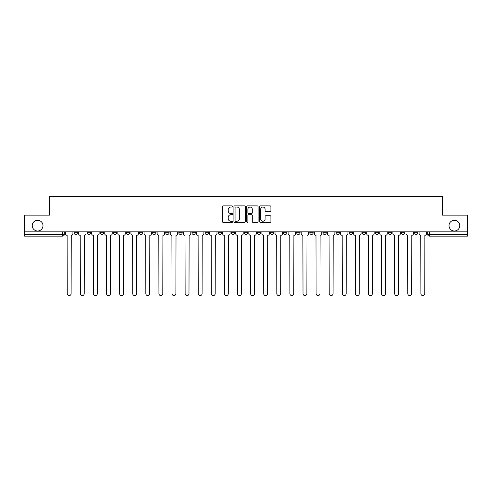 <?xml version="1.0" encoding="UTF-8"?>
<svg xmlns="http://www.w3.org/2000/svg" width="492" height="492" viewBox="0 0 492 492"><rect width="100%" height="100%" fill="white"/><g stroke="black" fill="none" stroke-linecap="round" stroke-linejoin="round"><path stroke-width="0.74" d="M232.568 206.474A0.578 0.578 0 0 0 231.99 205.896L223.233 205.896A0.824 0.824 0 0 0 222.409 206.72L222.409 221.554A0.824 0.824 0 0 0 223.233 222.378L231.99 222.378A0.578 0.578 0 0 0 232.568 221.8A0.578 0.578 0 0 0 231.99 221.228L230.859 221.228A2.638 2.638 0 0 1 228.22 218.589L228.22 217.353A2.638 2.638 0 0 1 230.859 214.715L231.99 214.715A0.578 0.578 0 0 0 232.568 214.137A0.578 0.578 0 0 0 231.99 213.559L230.859 213.559A2.638 2.638 0 0 1 228.22 210.927L228.22 209.69A2.638 2.638 0 0 1 230.859 207.052L231.99 207.052A0.578 0.578 0 0 0 232.568 206.474M449.012 225.637A5.375 5.375 0 0 0 454.387 231.012A5.375 5.375 0 0 0 459.762 225.637A5.375 5.375 0 0 0 454.387 220.268A5.375 5.375 0 0 0 449.012 225.637M32.238 225.637A5.375 5.375 0 0 0 37.613 231.012A5.375 5.375 0 0 0 42.989 225.637A5.375 5.375 0 0 0 37.613 220.268A5.375 5.375 0 0 0 32.238 225.637M414.59 231.855L414.59 232.778L417.948 232.778A1.679 1.679 0 0 1 416.269 234.456A1.679 1.679 0 0 1 414.59 232.778L414.59 231.855M336.005 231.855L336.005 232.778L339.363 232.778A1.679 1.679 0 0 1 337.684 234.456A1.679 1.679 0 0 1 336.005 232.778L336.005 231.855M322.906 231.855L322.906 232.778L326.264 232.778A1.679 1.679 0 0 1 324.585 234.456A1.679 1.679 0 0 1 322.906 232.778L322.906 231.855M309.806 231.855L309.806 232.778L313.17 232.778A1.679 1.679 0 0 1 311.485 234.456A1.679 1.679 0 0 1 309.806 232.778L309.806 231.855M283.613 231.855L283.613 232.778L286.971 232.778A1.679 1.679 0 0 1 285.292 234.456A1.679 1.679 0 0 1 283.613 232.778L283.613 231.855M257.421 232.778L257.421 231.855L257.421 232.778A1.679 1.679 0 0 0 259.099 234.456A1.679 1.679 0 0 1 257.421 232.778L260.778 232.778A1.679 1.679 0 0 1 259.099 234.456A1.679 1.679 0 0 0 260.778 232.778L260.778 231.855L260.778 232.778M244.321 232.778L244.321 231.855L244.321 232.778A1.679 1.679 0 0 0 246 234.456A1.679 1.679 0 0 1 244.321 232.778L247.679 232.778A1.679 1.679 0 0 1 246 234.456M231.222 232.778L231.222 231.855L231.222 232.778A1.679 1.679 0 0 0 232.9 234.456A1.679 1.679 0 0 1 231.222 232.778L234.579 232.778A1.679 1.679 0 0 1 232.9 234.456A1.679 1.679 0 0 0 234.579 232.778L234.579 231.855L234.579 232.778M218.128 231.855L218.128 232.778L221.486 232.778A1.679 1.679 0 0 1 219.807 234.456A1.679 1.679 0 0 1 218.128 232.778L218.128 231.855M205.029 231.855L205.029 232.778L208.387 232.778A1.679 1.679 0 0 1 206.708 234.456A1.679 1.679 0 0 1 205.029 232.778L205.029 231.855M191.929 231.855L191.929 232.778L195.287 232.778A1.679 1.679 0 0 1 193.608 234.456A1.679 1.679 0 0 1 191.929 232.778L191.929 231.855M178.83 232.778L178.83 231.855L178.83 232.778A1.679 1.679 0 0 0 180.515 234.456A1.679 1.679 0 0 1 178.83 232.778L182.194 232.778A1.679 1.679 0 0 1 180.515 234.456M152.637 232.778L152.637 231.855L152.637 232.778A1.679 1.679 0 0 0 154.316 234.456A1.679 1.679 0 0 1 152.637 232.778L155.995 232.778A1.679 1.679 0 0 1 154.316 234.456A1.679 1.679 0 0 0 155.995 232.778L155.995 231.855L155.995 232.778M139.537 232.778L139.537 231.855L139.537 232.778A1.679 1.679 0 0 0 141.216 234.456A1.679 1.679 0 0 1 139.537 232.778L142.895 232.778A1.679 1.679 0 0 1 141.216 234.456A1.679 1.679 0 0 0 142.895 232.778L142.895 231.855L142.895 232.778M126.444 232.778L126.444 231.855L126.444 232.778A1.679 1.679 0 0 0 128.123 234.456A1.679 1.679 0 0 1 126.444 232.778L129.802 232.778A1.679 1.679 0 0 1 128.123 234.456A1.679 1.679 0 0 0 129.802 232.778L129.802 231.855L129.802 232.778M113.345 232.778L113.345 231.855L113.345 232.778A1.679 1.679 0 0 0 115.023 234.456A1.679 1.679 0 0 1 113.345 232.778L116.702 232.778A1.679 1.679 0 0 1 115.023 234.456M100.245 232.778L100.245 231.855L100.245 232.778A1.679 1.679 0 0 0 101.924 234.456A1.679 1.679 0 0 1 100.245 232.778L103.603 232.778A1.679 1.679 0 0 1 101.924 234.456A1.679 1.679 0 0 0 103.603 232.778L103.603 231.855L103.603 232.778M87.152 232.778L87.152 231.855L87.152 232.778A1.679 1.679 0 0 0 88.831 234.456A1.679 1.679 0 0 1 87.152 232.778L90.51 232.778A1.679 1.679 0 0 1 88.831 234.456A1.679 1.679 0 0 0 90.51 232.778L90.51 231.855L90.51 232.778M270.083 211.708A0.824 0.824 0 0 0 270.907 210.883L270.907 206.72A0.824 0.824 0 0 0 270.083 205.896L260.36 205.896A0.824 0.824 0 0 0 259.536 206.72L259.536 221.554A0.824 0.824 0 0 0 260.36 222.378L270.083 222.378A0.824 0.824 0 0 0 270.907 221.554L270.907 216.529A0.824 0.824 0 0 0 270.083 215.705L265.926 215.705A0.824 0.824 0 0 0 265.102 216.529L265.102 219.02A2.202 2.202 0 0 1 262.894 221.228A2.202 2.202 0 0 1 260.692 219.02L260.692 209.254A2.202 2.202 0 0 1 262.894 207.052A2.202 2.202 0 0 1 265.102 209.254L265.102 210.883A0.824 0.824 0 0 0 265.926 211.708L270.083 211.708M24.6 231.855L24.6 215.145L49.618 215.145L49.618 196.425L442.382 196.425L442.382 215.145L467.4 215.145L467.4 231.855L24.6 231.855L24.6 234.456L64.311 234.456L64.311 231.855M245.28 206.72A0.824 0.824 0 0 0 244.456 205.896L234.733 205.896A0.824 0.824 0 0 0 233.909 206.72L233.909 221.554A0.824 0.824 0 0 0 234.733 222.378L244.456 222.378A0.824 0.824 0 0 0 245.28 221.554L245.28 206.72M247.544 205.896L257.267 205.896A0.824 0.824 0 0 1 258.091 206.72L258.091 221.554A0.824 0.824 0 0 1 257.267 222.378L253.109 222.378A0.824 0.824 0 0 1 252.285 221.554L252.285 215.539A0.824 0.824 0 0 0 251.461 214.715L248.7 214.715A0.824 0.824 0 0 0 247.876 215.539L247.876 221.8A0.578 0.578 0 0 1 247.298 222.378A0.578 0.578 0 0 1 246.72 221.8L246.72 206.72A0.824 0.824 0 0 1 247.544 205.896M427.689 231.855L427.689 234.456L467.4 234.456L467.4 236.135L429.368 236.135A1.679 1.679 0 0 1 427.689 234.456L427.689 231.855M467.4 231.855L467.4 234.456M64.311 234.456A1.679 1.679 0 0 1 62.632 236.135L24.6 236.135L24.6 234.456M417.948 231.855L417.948 232.778L417.948 231.855M404.848 231.855L404.848 232.778A1.679 1.679 0 0 1 403.169 234.456A1.679 1.679 0 0 1 401.49 232.778L404.848 232.778M401.49 231.855L401.49 232.778M391.755 231.855L391.755 232.778A1.679 1.679 0 0 1 390.076 234.456A1.679 1.679 0 0 1 388.397 232.778L391.755 232.778M388.397 231.855L388.397 232.778M378.656 231.855L378.656 232.778A1.679 1.679 0 0 1 376.977 234.456A1.679 1.679 0 0 1 375.298 232.778L378.656 232.778M375.298 231.855L375.298 232.778M365.556 231.855L365.556 232.778A1.679 1.679 0 0 1 363.877 234.456A1.679 1.679 0 0 1 362.198 232.778L365.556 232.778M362.198 231.855L362.198 232.778M352.463 231.855L352.463 232.778A1.679 1.679 0 0 1 350.784 234.456A1.679 1.679 0 0 1 349.105 232.778L352.463 232.778M349.105 231.855L349.105 232.778M339.363 231.855L339.363 232.778A1.679 1.679 0 0 1 337.684 234.456M326.264 231.855L326.264 232.778M313.17 232.778L313.17 231.855L313.17 232.778A1.679 1.679 0 0 1 311.485 234.456M300.071 231.855L300.071 232.778A1.679 1.679 0 0 1 298.392 234.456A1.679 1.679 0 0 1 296.713 232.778A1.679 1.679 0 0 0 298.392 234.456A1.679 1.679 0 0 0 300.071 232.778L296.713 232.778L296.713 231.855M286.971 232.778L286.971 231.855L286.971 232.778A1.679 1.679 0 0 1 285.292 234.456M273.872 231.855L273.872 232.778A1.679 1.679 0 0 1 272.193 234.456A1.679 1.679 0 0 1 270.514 232.778A1.679 1.679 0 0 0 272.193 234.456M270.514 231.855L270.514 232.778L273.872 232.778M247.679 231.855L247.679 232.778L247.679 231.855M221.486 232.778L221.486 231.855L221.486 232.778A1.679 1.679 0 0 1 219.807 234.456M208.387 232.778L208.387 231.855L208.387 232.778A1.679 1.679 0 0 1 206.708 234.456M195.287 232.778L195.287 231.855L195.287 232.778A1.679 1.679 0 0 1 193.608 234.456M182.194 231.855L182.194 232.778L182.194 231.855M169.094 232.778L169.094 231.855L169.094 232.778A1.679 1.679 0 0 1 167.415 234.456A1.679 1.679 0 0 1 165.736 232.778L169.094 232.778A1.679 1.679 0 0 1 167.415 234.456M165.736 231.855L165.736 232.778M116.702 231.855L116.702 232.778L116.702 231.855M77.41 231.855L77.41 232.778A1.679 1.679 0 0 1 75.731 234.456A1.679 1.679 0 0 1 74.052 232.778A1.679 1.679 0 0 0 75.731 234.456A1.679 1.679 0 0 0 77.41 232.778L77.41 231.855M74.052 231.855L74.052 232.778L77.41 232.778M235.637 207.052A0.578 0.578 0 0 0 235.059 207.624L235.059 220.65A0.578 0.578 0 0 0 235.637 221.228L236.83 221.228A2.638 2.638 0 0 0 239.469 218.589L239.469 209.69A2.638 2.638 0 0 0 236.83 207.052L235.637 207.052M252.285 209.297A2.202 2.202 0 0 0 250.077 207.089A2.202 2.202 0 0 0 247.876 209.297L247.876 212.735A0.824 0.824 0 0 0 248.7 213.559L251.461 213.559A0.824 0.824 0 0 0 252.285 212.735L252.285 209.297M65.448 231.855L65.448 233.614A1.679 1.679 0 0 0 67.127 235.293L67.25 293.644A1.931 1.931 0 0 0 69.181 295.575A1.931 1.931 0 0 0 71.112 293.644L71.242 235.293A1.679 1.679 0 0 0 72.921 233.614L72.921 231.855M78.542 231.855L78.542 233.614A1.679 1.679 0 0 0 80.221 235.293L80.35 293.644A1.931 1.931 0 0 0 82.281 295.575A1.931 1.931 0 0 0 84.212 293.644L84.335 235.293A1.679 1.679 0 0 0 86.014 233.614L86.014 231.855M91.641 231.855L91.641 233.614A1.679 1.679 0 0 0 93.32 235.293L93.449 293.644A1.931 1.931 0 0 0 95.38 295.575A1.931 1.931 0 0 0 97.311 293.644L97.434 235.293A1.679 1.679 0 0 0 99.113 233.614L99.113 231.855M104.741 231.855L104.741 233.614A1.679 1.679 0 0 0 106.42 235.293L106.543 293.644A1.931 1.931 0 0 0 108.474 295.575A1.931 1.931 0 0 0 110.405 293.644L110.534 235.293A1.679 1.679 0 0 0 112.213 233.614L112.213 231.855M117.834 231.855L117.834 233.614A1.679 1.679 0 0 0 119.513 235.293L119.642 293.644A1.931 1.931 0 0 0 121.573 295.575A1.931 1.931 0 0 0 123.504 293.644L123.627 235.293A1.679 1.679 0 0 0 125.306 233.614L125.306 231.855M130.934 231.855L130.934 233.614A1.679 1.679 0 0 0 132.612 235.293L132.742 293.644A1.931 1.931 0 0 0 134.673 295.575A1.931 1.931 0 0 0 136.604 293.644L136.727 235.293A1.679 1.679 0 0 0 138.406 233.614L138.406 231.855M144.033 231.855L144.033 233.614A1.679 1.679 0 0 0 145.712 235.293L145.835 293.644A1.931 1.931 0 0 0 147.766 295.575A1.931 1.931 0 0 0 149.697 293.644L149.826 235.293A1.679 1.679 0 0 0 151.505 233.614L151.505 231.855M157.126 231.855L157.126 233.614A1.679 1.679 0 0 0 158.811 235.293L158.934 293.644A1.931 1.931 0 0 0 160.866 295.575A1.931 1.931 0 0 0 162.797 293.644L162.92 235.293A1.679 1.679 0 0 0 164.605 233.614L164.605 231.855M170.226 231.855L170.226 233.614A1.679 1.679 0 0 0 171.905 235.293L172.034 293.644A1.931 1.931 0 0 0 173.965 295.575A1.931 1.931 0 0 0 175.896 293.644L176.019 235.293A1.679 1.679 0 0 0 177.698 233.614L177.698 231.855M183.325 231.855L183.325 233.614A1.679 1.679 0 0 0 185.004 235.293L185.127 293.644A1.931 1.931 0 0 0 187.058 295.575A1.931 1.931 0 0 0 188.989 293.644L189.119 235.293A1.679 1.679 0 0 0 190.798 233.614L190.798 231.855M196.425 231.855L196.425 233.614A1.679 1.679 0 0 0 198.104 235.293L198.227 293.644A1.931 1.931 0 0 0 200.158 295.575A1.931 1.931 0 0 0 202.089 293.644L202.218 235.293A1.679 1.679 0 0 0 203.897 233.614L203.897 231.855M209.518 231.855L209.518 233.614A1.679 1.679 0 0 0 211.197 235.293L211.326 293.644A1.931 1.931 0 0 0 213.257 295.575A1.931 1.931 0 0 0 215.188 293.644L215.312 235.293A1.679 1.679 0 0 0 216.99 233.614L216.99 231.855M222.618 231.855L222.618 233.614A1.679 1.679 0 0 0 224.297 235.293L224.42 293.644A1.931 1.931 0 0 0 226.351 295.575A1.931 1.931 0 0 0 228.282 293.644L228.411 235.293A1.679 1.679 0 0 0 230.09 233.614L230.09 231.855M235.717 231.855L235.717 233.614A1.679 1.679 0 0 0 237.396 235.293L237.519 293.644A1.931 1.931 0 0 0 239.45 295.575A1.931 1.931 0 0 0 241.381 293.644L241.51 235.293A1.679 1.679 0 0 0 243.189 233.614L243.189 231.855M248.811 231.855L248.811 233.614A1.679 1.679 0 0 0 250.489 235.293L250.619 293.644A1.931 1.931 0 0 0 252.55 295.575A1.931 1.931 0 0 0 254.481 293.644L254.604 235.293A1.679 1.679 0 0 0 256.283 233.614L256.283 231.855M261.91 231.855L261.91 233.614A1.679 1.679 0 0 0 263.589 235.293L263.718 293.644A1.931 1.931 0 0 0 265.649 295.575A1.931 1.931 0 0 0 267.58 293.644L267.703 235.293A1.679 1.679 0 0 0 269.382 233.614L269.382 231.855M275.01 231.855L275.01 233.614A1.679 1.679 0 0 0 276.688 235.293L276.812 293.644A1.931 1.931 0 0 0 278.743 295.575A1.931 1.931 0 0 0 280.674 293.644L280.803 235.293A1.679 1.679 0 0 0 282.482 233.614L282.482 231.855M288.103 231.855L288.103 233.614A1.679 1.679 0 0 0 289.782 235.293L289.911 293.644A1.931 1.931 0 0 0 291.842 295.575A1.931 1.931 0 0 0 293.773 293.644L293.896 235.293A1.679 1.679 0 0 0 295.575 233.614L295.575 231.855M301.202 231.855L301.202 233.614A1.679 1.679 0 0 0 302.881 235.293L303.01 293.644A1.931 1.931 0 0 0 304.942 295.575A1.931 1.931 0 0 0 306.873 293.644L306.996 235.293A1.679 1.679 0 0 0 308.675 233.614L308.675 231.855M314.302 231.855L314.302 233.614A1.679 1.679 0 0 0 315.981 235.293L316.104 293.644A1.931 1.931 0 0 0 318.035 295.575A1.931 1.931 0 0 0 319.966 293.644L320.095 235.293A1.679 1.679 0 0 0 321.774 233.614L321.774 231.855M327.395 231.855L327.395 233.614A1.679 1.679 0 0 0 329.08 235.293L329.203 293.644A1.931 1.931 0 0 0 331.134 295.575A1.931 1.931 0 0 0 333.066 293.644L333.189 235.293A1.679 1.679 0 0 0 334.874 233.614L334.874 231.855M340.495 231.855L340.495 233.614A1.679 1.679 0 0 0 342.174 235.293L342.303 293.644A1.931 1.931 0 0 0 344.234 295.575A1.931 1.931 0 0 0 346.165 293.644L346.288 235.293A1.679 1.679 0 0 0 347.967 233.614L347.967 231.855M353.594 231.855L353.594 233.614A1.679 1.679 0 0 0 355.273 235.293L355.396 293.644A1.931 1.931 0 0 0 357.327 295.575A1.931 1.931 0 0 0 359.258 293.644L359.388 235.293A1.679 1.679 0 0 0 361.067 233.614L361.067 231.855M366.694 231.855L366.694 233.614A1.679 1.679 0 0 0 368.373 235.293L368.496 293.644A1.931 1.931 0 0 0 370.427 295.575A1.931 1.931 0 0 0 372.358 293.644L372.487 235.293A1.679 1.679 0 0 0 374.166 233.614L374.166 231.855M379.787 231.855L379.787 233.614A1.679 1.679 0 0 0 381.466 235.293L381.595 293.644A1.931 1.931 0 0 0 383.526 295.575A1.931 1.931 0 0 0 385.457 293.644L385.58 235.293A1.679 1.679 0 0 0 387.259 233.614L387.259 231.855M392.887 231.855L392.887 233.614A1.679 1.679 0 0 0 394.566 235.293L394.689 293.644A1.931 1.931 0 0 0 396.62 295.575A1.931 1.931 0 0 0 398.551 293.644L398.68 235.293A1.679 1.679 0 0 0 400.359 233.614L400.359 231.855M405.986 231.855L405.986 233.614A1.679 1.679 0 0 0 407.665 235.293L407.788 293.644A1.931 1.931 0 0 0 409.719 295.575A1.931 1.931 0 0 0 411.65 293.644L411.779 235.293A1.679 1.679 0 0 0 413.458 233.614L413.458 231.855M419.079 231.855L419.079 233.614A1.679 1.679 0 0 0 420.758 235.293L420.888 293.644A1.931 1.931 0 0 0 422.819 295.575A1.931 1.931 0 0 0 424.75 293.644L424.873 235.293A1.679 1.679 0 0 0 426.552 233.614L426.552 231.855M62.632 231.855L62.632 236.135M429.368 231.855L429.368 236.135"/></g></svg>
